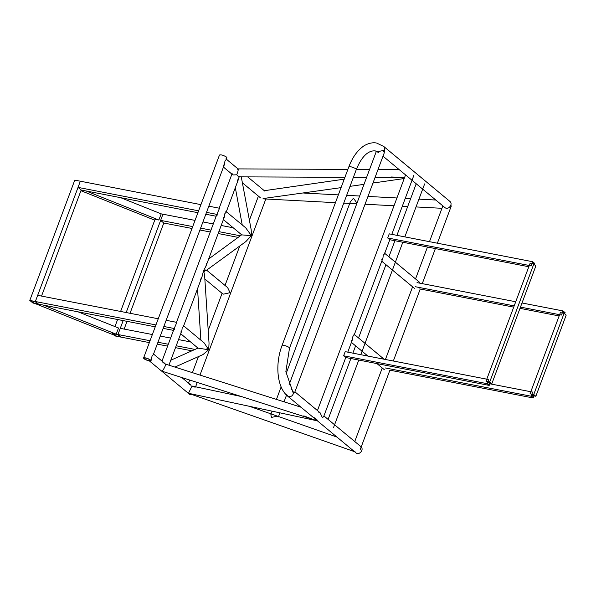 <?xml version="1.0" encoding="UTF-8"?>
<svg xmlns="http://www.w3.org/2000/svg" width="596" height="596" viewBox="0 0 596 596"><rect width="100%" height="100%" fill="white"/><g stroke="black" fill="none" stroke-linecap="round" stroke-linejoin="round"><path stroke-width="0.89" d="M318.346 412L320.067 412.723L322.466 417.803L323.702 416.507L345.755 357.525L489.204 385.403L489.972 383.347L491.827 383.705L489.726 381.954L486.008 381.239L530.06 263.425L533.77 264.147L489.726 381.954M120.615 311.455L155.072 219.306L158.864 220.043L86.055 190.958L81.19 190.012L78.039 187.39L80.348 181.206L200.927 204.637M41.534 296.085L81.19 190.012L197.909 212.697M205.814 214.232L216.162 216.244M217.086 215.327L216.743 214.687L219.522 208.257L208.831 206.179M78.039 187.39L198.61 210.828M206.514 212.362L217.212 214.441M29.8 300.429L74.776 180.134L80.348 181.214L35.365 301.516L29.8 300.429L32.959 303.051L38.524 304.139L35.365 301.524L37.675 295.333L158.253 318.771M38.524 304.146L155.243 326.832M163.14 328.366L173.488 330.378M174.412 329.461L174.069 328.813L176.848 322.384L166.157 320.305M35.365 301.524L155.943 324.954M163.84 326.489L174.539 328.567M223.381 219.604L241.767 234.884L251.37 235.629L245.716 227.836L225.839 211.334M225.877 211.364L226.107 212.318L224.863 213.614L224.565 216.43L223.433 217.912M239.272 176.833L239.972 176.394M249.441 235.658L251.37 235.629L251.214 229.877L241.268 176.856M239.272 176.848L237.163 181.184M204.845 279.002L222.561 293.716L223.597 294.141L230.034 292.696L227.635 287.607L206.633 270.167L245.895 241.551L251.37 235.629M206.484 263.238L205.985 266.129L203.527 270.681L204.346 271.642M190.571 341.925L178.517 339.593M170.612 338.066L160.264 336.07M152.36 334.535L120.273 328.336L123.171 320.596M150.043 340.726L117.963 334.52L120.273 328.336M195.034 349.427L176.207 345.784M168.303 344.257L157.947 342.253M191.89 350.828L175.5 347.662M167.595 346.127L157.247 344.13M149.343 342.603L121.137 337.142L117.963 334.52L116.198 334.17L118.507 327.994L78.039 311.827M353.92 334.132L354.143 335.086L352.906 336.382L352.608 339.199L351.469 340.681M317.303 420.731L314.591 417.781M317.288 420.031L317.206 420.53M241.119 396.489L192.054 386.044L188.686 392.831L189.513 393.502L317.787 420.932L162.03 371.211C163.58 369.475 164.824 367.27 165.755 364.581L164.615 363.255L162.894 362.532M301.01 407.217L167.424 364.707L165.755 364.581M384.264 252.965L384.495 253.918L383.25 255.215L382.952 258.031L381.82 259.513M168.944 365.192L181.899 330.556L180.759 332.039M232.112 173.578L232.395 174.516L233.423 174.941L236.724 174.77C238.281 176.595 239.19 177.191 239.458 176.572M114.715 335.354L112.398 333.44L116.198 334.177L43.389 305.092L34.724 303.409L114.715 335.362M534.359 264.639L534.791 263.477L532.682 261.726L389.24 233.848L387.698 237.968L389.799 239.719L528.823 266.74M532.124 263.827L532.727 262.21L534.485 263.67L534.18 264.49M387.698 237.968L531.14 265.853L532.682 261.726M532.34 263.253L534.485 263.67M343.646 355.782L487.096 383.66L488.638 379.533L345.188 351.655L343.646 355.782L345.755 357.525M490.076 382.446L489.152 384.919L487.394 383.459L488.042 381.738L489.592 382.043L491.35 383.504L487.759 382.49M487.096 383.66L489.204 385.403M180.707 333.738L198.014 348.116L208.697 349.763L204.167 342.901L183.173 325.461M183.21 325.498L183.434 326.452L182.19 327.748L181.899 330.556M204.294 270.644L203.527 270.681L202.014 276.753L200.159 280.165M206.946 349.591L208.697 349.763L209.04 343.207L204.57 274.741L203.527 270.681C206.648 270.554 207.408 270.293 205.799 269.899M174.911 367.091L202.953 354.59L208.697 349.763L206.954 348.302M165.189 363.821L164.094 363.53M355.194 451.895L189.595 393.695L188.53 393.226L188.865 393.017M356.974 203.169L353.502 198.222L350.366 201.724L286.028 373.804M271.672 414.22C270.673 413.594 270.629 414.66 271.553 417.409L277.349 416.12L278.183 416.991M361.213 446.903C364.082 449.809 359.321 455.448 356.05 452.93L317.37 420.806M292.107 389.642L291.325 389.441M286.758 394.567L287.674 396.139C291.191 397.264 293.195 395.818 293.694 391.803C293.195 395.826 291.191 397.271 287.667 396.139L316.208 419.837M377.03 151.213L378.065 151.637L384.502 150.192L384.204 153.001L294.722 392.347L293.455 393.71L285.856 371.68L289.485 348.235L356.259 169.651C356.885 168.497 349.159 165.725 348.824 166.873C352.117 158.119 356.646 151.488 362.398 146.996C364.543 145.081 371.032 141.759 376.732 143.07L383.794 146.504C385.254 147.92 385.113 149.73 383.377 151.928C385.023 150.08 385.165 148.277 383.794 146.504L450.099 201.575C453.154 204.353 448.363 210.261 445.026 207.684L383.019 156.182M263.566 198.483L341.054 187.643M404.58 177.526L391.192 176.99M382.602 145.946L382.073 145.893M192.888 394.85L189.811 394.5L149.402 360.938M151.034 360.751L150.564 359.991C147.406 358.144 145.081 357.473 143.599 357.973C143.338 359.217 150.438 361.891 151.034 360.751L152.077 355.939L153.321 354.642L153.097 353.689M450.807 205.255L451.284 206.015L437.375 243.205M223.493 165.39L224.632 163.907L224.93 161.091L226.167 159.795L225.944 158.841M192.016 228.469L163.803 223.016L160.629 220.386L162.946 214.202L195.034 220.408M238.139 237.387L218.173 233.528M210.269 232L199.921 229.996M240.315 235.8L218.874 231.65M210.969 230.123L200.621 228.119M192.717 226.592L160.629 220.386M233.237 227.799L221.19 225.467M213.286 223.94L202.938 221.935M158.864 220.043L161.181 213.86L162.939 214.21M112.398 333.432L115.557 336.055L121.13 337.135M120.437 336.844L115.751 335.935L113.091 333.723L117.777 334.632L120.437 336.844M116.339 334.356L115.751 335.935M114.961 326.578L117.606 319.516M126.188 312.535L160.637 220.393M163.796 223.008L130.04 313.287M127.03 321.348L124.139 329.081M143.599 357.973L219.484 155.012C220.967 154.513 223.284 155.184 226.443 157.031L226.92 157.791L226.167 159.795M150.118 359.91L150.52 360.565C148.017 360.789 145.878 359.991 144.105 358.166C145.387 357.727 147.391 358.315 150.118 359.91M37.839 303.841L33.145 302.932L30.485 300.719L35.179 301.636L37.839 303.841M33.741 301.353L33.145 302.932M181.974 377.67L191.122 385.269L189.401 384.547M154.744 220.177L80.937 190.69M161.181 213.86L120.712 197.693M488.638 381.857L488.251 382.9M487.707 382.639L488.117 382.982M533.77 264.147L535.871 265.898L491.827 383.705M534.105 395.006L533.182 397.48L531.423 396.02L532.064 394.299L533.614 394.597L535.372 396.057L531.781 395.044M360.23 449.54L389.903 370.183L533.226 397.964L534.001 395.9L535.856 396.258L533.748 394.515L530.038 393.792L560.382 312.624L564.092 313.347L533.748 394.515M385.128 367.918L531.118 396.213L533.226 397.964M489.808 383.787L532.66 392.093L531.118 396.213M532.66 394.41L532.273 395.453M564.092 313.347L566.2 315.09L535.856 396.258M531.729 395.193L532.139 395.543M237.58 169.219L238.251 169.458M236.724 174.77C238.318 170.694 238.594 168.847 237.551 169.204M226.391 159.206L237.998 168.899M562.661 312.453L564.814 312.87L564.509 313.69M562.453 313.027L563.056 311.41L564.814 312.87M419.703 288.911L513.715 307.134M520.003 308.348L559.145 315.94M415.479 286.75L514.184 305.882M520.472 307.096L561.469 315.046L563.004 310.926L522.014 302.977M417.014 282.623L515.726 301.755M564.68 313.831L565.12 312.669L563.004 310.926M312.84 419.308L303.804 415.866M317.385 420.761L316.781 420.485M289.485 348.235C290.103 347.073 282.4 344.317 282.05 345.457L348.824 166.873M347.766 352.154L352.608 339.199M354.143 335.086L382.952 258.031M384.495 253.918L389.799 239.719M391.81 234.347L413.982 175.038M405.556 174.904L317.452 410.555M242.222 224.938L235.323 187.666M205.985 266.129L224.565 216.43M241.671 234.802L208.652 258.992M384.42 369.781L376.963 363.59M367.903 356.073L351.416 342.38M384.129 359.224L354.367 334.498M414.764 288.613L381.768 261.212M419.837 282.511L384.226 252.935M183.434 326.452L202.014 276.753M226.107 212.318L238.773 178.442M162.008 361.087L174.069 328.813M176.498 322.317L216.743 214.687M219.172 208.183L231.911 174.114M200.889 340.174L197.529 288.755M198.006 348.101L170.806 360.23M336.956 437.069L271.322 414.004M271.038 413.9L249.925 406.479M195.145 387.229L192.262 386.215M262.91 198.84L335.436 202.677M343.743 203.117L356.736 203.802M365.05 204.242L394.016 205.769M402.33 206.209L407.716 206.499M416.03 206.939L441.949 208.302M303.632 193.044L338.349 194.877M346.663 195.317L359.649 196.01M367.963 196.442L396.929 197.976M405.243 198.416L410.629 198.699M418.943 199.138L435.818 200.032M278.526 416.537L279.904 412.864M284.031 401.816L286.534 395.111M281.133 386.893L276.455 399.402M272.052 411.195L270.927 414.19M294.916 391.833L320.067 412.723M323.919 415.926L361.124 446.821M287.667 396.139C276.805 387.4 274.987 363.977 282.05 345.457M356.259 169.651C361.593 156.703 367.903 150.438 375.175 150.855L378.721 152.613M350.016 186.354L364.014 184.335M372.977 183.039L404.2 178.539M356.632 177.377L353.182 177.876M344.227 179.165L264.304 190.698M164.615 363.255L153.537 354.054M435.371 248.577L422.259 283.644M420.247 289.015L393.33 361.012M442.858 205.881L429.478 241.671M427.466 247.042L415.539 278.935M412.596 286.81L385.426 359.477M382.252 367.978L354.754 441.532M223.44 167.081L232.395 174.516M238.378 179.485L239.026 180.029M242.52 182.927L260.586 197.932M264.87 191.167L247.668 176.885M376.396 151.213L288.993 384.994M224.632 163.907L153.321 354.642M265.823 198.997L199.988 375.07M197.209 382.513L195.607 386.797M258.418 196.129L249.419 220.192M239.748 246.051L225.027 285.439M222.085 293.314L208.205 330.422M198.416 356.609L192.419 372.656M189.632 380.106L188.515 383.101M333.596 427.421L358.777 360.058M360.789 354.687L402.822 242.252M404.833 236.88L424.643 183.896M328.113 419.405L350.873 358.524M352.884 353.152L355.611 345.859M358.554 337.984L385.955 264.691M388.905 256.816L394.925 240.717M396.929 235.338L416.217 183.754M239.175 176.848L344.913 177.325M353.376 177.362L366.6 177.422M375.063 177.459L400.475 177.578M399.216 169.629L378.028 169.532M369.565 169.495L356.341 169.435M347.878 169.398L238.057 168.899"/></g></svg>
